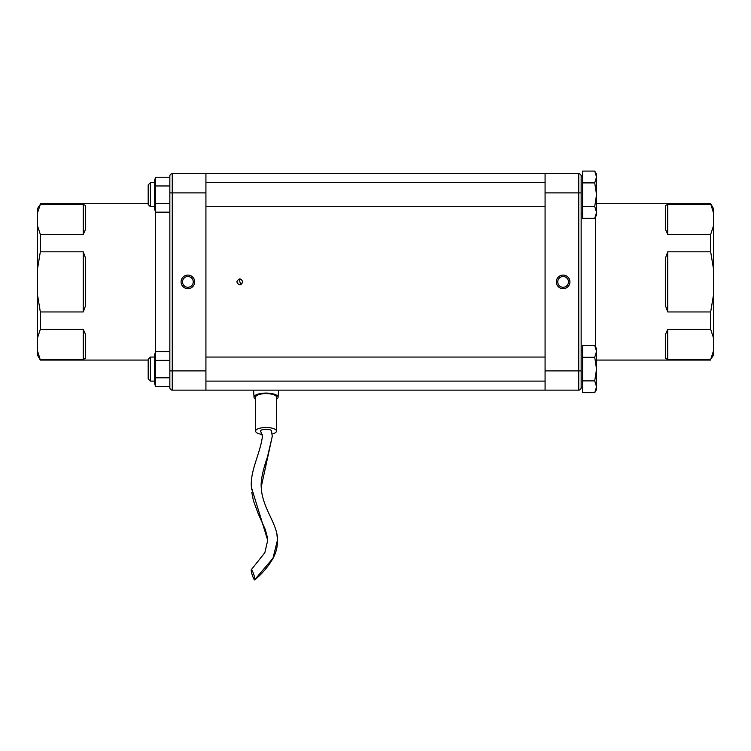 <?xml version="1.0" encoding="UTF-8"?>
<svg xmlns="http://www.w3.org/2000/svg" width="751" height="751" viewBox="0 0 751 751"><rect width="100%" height="100%" fill="white"/><g stroke="black" fill="none" stroke-linecap="round" stroke-linejoin="round"><path stroke-width="1.13" d="M545.076 390.135L205.924 390.135L205.924 173.65L578.749 173.65A2.403 2.403 0 0 1 581.152 176.053A2.403 2.403 0 0 0 578.749 173.65L545.076 173.65L545.076 390.135L578.749 390.135A2.403 2.403 0 0 0 581.152 387.723L581.152 175.931L582.598 175.931M205.924 357.054L545.076 357.054M239.194 278.959L240.639 284.789L242.845 281.888C240.846 285.765 238.837 285.765 236.828 281.888C238.837 278.011 240.846 278.011 242.845 281.888M205.924 182.671L545.076 182.671M205.924 173.65L172.251 173.65A2.403 2.403 0 0 0 169.848 176.053L169.848 377.809L155.504 377.809L155.504 360.358L169.848 360.358L169.848 212.157L155.504 212.157L154.687 209.125L154.687 180.268L155.504 177.236L155.504 185.966L169.848 185.966M169.848 177.236L155.504 177.236L154.687 180.268M205.924 370.891L172.251 370.891L172.251 192.894L169.848 192.894L169.848 203.427L155.504 203.427L155.504 185.966M155.504 212.157L155.504 203.427M150.407 182.671L148.191 184.887L148.191 204.507L150.407 206.722L150.407 182.671L154.687 182.671M596.547 212.402L594.726 206.497L596.547 194.697L596.547 215.143L594.726 218.306L596.547 212.402M594.726 182.897L596.547 176.992L596.547 194.697L594.726 182.897L582.598 182.897L582.598 171.087L594.726 171.087L596.547 176.992L596.547 174.251L594.726 171.087M594.726 206.497L582.598 206.497L582.598 218.306L594.726 218.306M582.598 206.497L582.598 182.897M169.848 377.809L169.848 386.54L155.504 386.54L154.687 383.517L154.687 354.65L155.504 351.628L155.504 360.358M169.848 351.628L155.504 351.628M154.687 383.517L155.504 386.54L155.504 377.809M582.598 387.845L581.152 387.723A2.403 2.403 0 0 1 578.749 390.135L578.749 370.891L545.076 370.891M150.407 357.054L148.191 359.269L148.191 378.898L150.407 381.114L150.407 357.054L154.687 357.054M596.547 386.793L594.726 380.888L596.547 369.088L596.547 389.525L594.726 392.689L596.547 386.793M594.726 357.279L596.547 351.374L596.547 369.088L594.726 357.279L582.598 357.279L582.598 345.479L594.726 345.479L596.547 351.374L596.547 348.642L594.726 345.479M594.726 380.888L582.598 380.888L582.598 392.689L594.726 392.689M582.598 380.888L582.598 357.279M581.152 350.323L582.598 350.323M568.479 281.888A5.36 5.36 0 0 1 563.119 287.257A5.36 5.36 0 0 1 557.758 281.888A5.36 5.36 0 0 1 563.119 276.528A5.36 5.36 0 0 1 568.479 281.888M556.313 281.888A6.806 6.806 0 0 0 566.517 287.783A6.806 6.806 0 0 0 566.517 275.993A6.806 6.806 0 0 0 556.313 281.888M667.752 329.351L710.671 329.351L713.45 337.772L713.45 350.999L710.671 359.419L667.752 359.419L667.752 329.351L665.339 334.73L665.339 358.208L667.752 359.419M710.671 359.419L713.45 355.251L713.45 350.999M713.45 212.786L713.45 208.525L710.671 203.718L713.45 212.786L713.45 226.013L710.671 234.434L710.671 251.82L713.45 268.661L713.45 226.013M713.45 268.661L713.45 295.124L710.671 311.956L710.671 329.351M713.45 337.772L713.45 295.124M667.752 204.366L665.339 205.577L665.339 229.055L667.752 234.434L667.752 204.366L710.671 204.366M667.752 251.82L665.339 258.419L665.339 305.366L667.752 311.956L667.752 251.82L710.671 251.82M710.671 311.956L667.752 311.956M710.671 234.434L667.752 234.434M182.521 281.888A5.36 5.36 0 0 1 187.881 276.528A5.36 5.36 0 0 1 193.242 281.888A5.36 5.36 0 0 1 187.881 287.257A5.36 5.36 0 0 1 182.521 281.888M194.687 281.888A6.806 6.806 0 0 0 184.483 275.993A6.806 6.806 0 0 0 184.483 287.783A6.806 6.806 0 0 0 194.687 281.888M83.248 234.434L40.329 234.434L37.55 226.013L37.55 212.786L40.329 204.366L83.248 204.366L83.248 234.434L85.661 229.055L85.661 205.577L83.248 204.366M40.329 204.366L37.55 208.525L37.55 212.786M37.55 350.999L37.55 355.251L40.329 360.067L37.55 350.999L37.55 337.772L40.329 329.351L40.329 311.956L37.55 295.124L37.55 337.772M37.55 295.124L37.55 268.661L40.329 251.82L40.329 234.434M37.55 226.013L37.55 268.661M83.248 359.419L85.661 358.208L85.661 334.73L83.248 329.351L83.248 359.419L40.329 359.419M83.248 311.956L85.661 305.366L85.661 258.419L83.248 251.82L83.248 311.956L40.329 311.956M172.251 390.135A2.403 2.403 0 0 1 169.848 387.723A2.403 2.403 0 0 0 172.251 390.135L205.924 390.135L172.251 390.135L172.251 370.891L169.848 370.891L169.848 387.723M40.329 251.82L83.248 251.82M40.329 329.351L83.248 329.351M255.593 399.222A12.025 4.112 -0 0 1 254.035 397.279A12.025 4.112 -0 0 1 254.026 397.195A12.025 4.112 -0 0 1 266.061 393.073A12.025 4.112 -0 0 1 278.086 397.195A12.025 4.112 -0 0 1 278.077 397.279A12.025 4.112 -0 0 1 276.518 399.222M262.268 434.435A10.467 3.577 -0 0 1 255.593 431.093L255.593 397.195A10.467 3.577 -0 0 1 266.061 393.608A10.467 3.577 -0 0 1 276.518 397.195L276.518 431.093A10.467 3.577 -0 0 1 272.115 434.012M255.593 431.093A10.467 3.577 -0 0 1 266.061 427.516A10.467 3.577 -0 0 1 276.518 431.093M260.644 431.093L262.456 436.322L260.644 431.093C260.325 428.708 271.796 428.708 271.468 431.093L272.275 436.322L261.217 487.042C262.09 508.239 277.776 523.916 277.495 539.95L272.96 558.284L254.88 579.49A5.417 0.807 -108.1 0 0 253.406 573.407A5.417 0.807 -108.1 0 0 251.294 569.69A5.417 0.807 -108.1 0 0 251.181 570.103A5.417 0.807 -108.1 0 0 252.646 576.177A5.417 0.807 -108.1 0 0 254.758 579.913A5.417 0.807 -108.1 0 0 254.88 579.49M545.076 192.894L578.749 192.894L578.749 370.891L581.152 370.891M578.749 173.65A2.403 2.403 0 0 1 581.152 176.053A2.403 2.403 0 0 0 578.749 173.65L578.749 192.894L581.152 192.894M595.59 346.971L595.59 216.814M172.251 173.65L172.251 192.894L205.924 192.894M155.41 211.82L155.41 351.956M276.931 534.703L277.504 539.95M262.456 436.322L262.456 436.34C260.128 453.97 249.905 471.093 251.407 487.333L267.703 540.288L264.85 552.689L251.332 569.662M251.538 489.849L251.407 487.333M545.076 381.114L205.924 381.114M545.076 206.722L205.924 206.722M154.687 206.722L150.407 206.722M582.598 213.462L581.152 213.462M154.687 381.114L150.407 381.114M596.547 360.067L710.671 360.067M596.547 203.718L710.671 203.718M148.191 203.718L40.329 203.718M148.191 360.067L40.329 360.067M278.077 397.279L278.527 390.135M254.035 397.279L253.585 390.135M271.44 430.886L272.275 436.34L267.45 457.002C262.756 470.53 260.672 480.546 261.217 487.052M277.504 540.025C277.626 546.625 276.096 552.811 272.904 558.575C268.145 566.714 262.09 573.82 254.758 579.903M251.792 492.403L253.416 500.72L258.344 513.984L265.338 529.643L267.497 537.81"/></g></svg>

